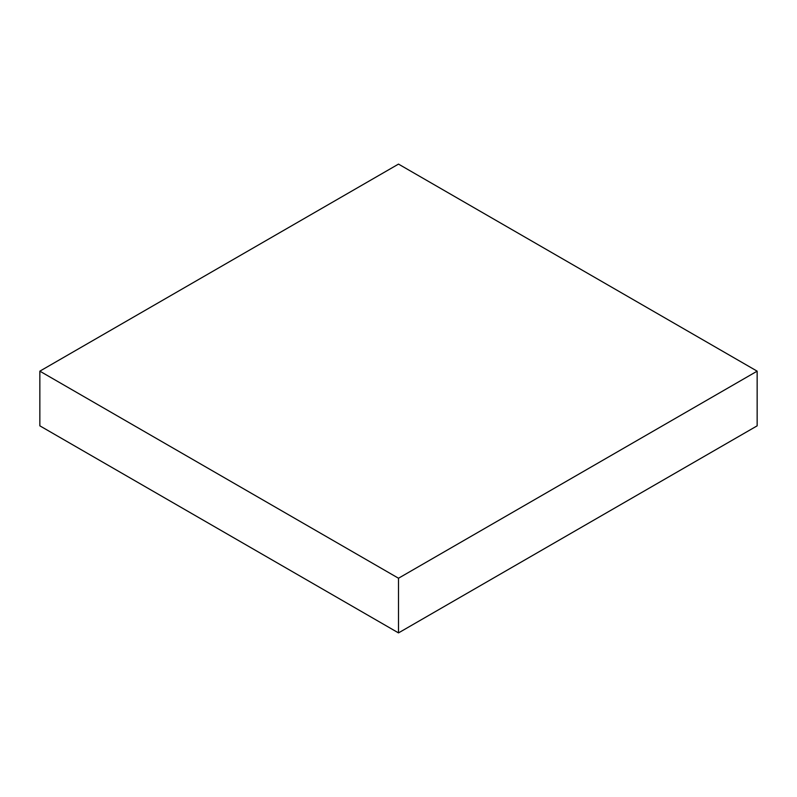 <?xml version="1.0" encoding="UTF-8"?>
<svg xmlns="http://www.w3.org/2000/svg" width="797" height="797" viewBox="0 0 797 797"><rect width="100%" height="100%" fill="white"/><g stroke="black" fill="none" stroke-linecap="round" stroke-linejoin="round"><path stroke-width="1.2" d="M39.85 425.837L39.85 371.163L398.5 578.233L398.5 632.898L39.85 425.837L39.85 371.163L398.5 164.102L39.85 371.163L398.5 578.233L757.15 371.163L757.15 425.837L398.5 632.898L398.5 578.233L757.15 371.163L398.5 164.102L757.15 371.163L757.15 425.837L398.5 632.898L39.85 425.837"/></g></svg>
